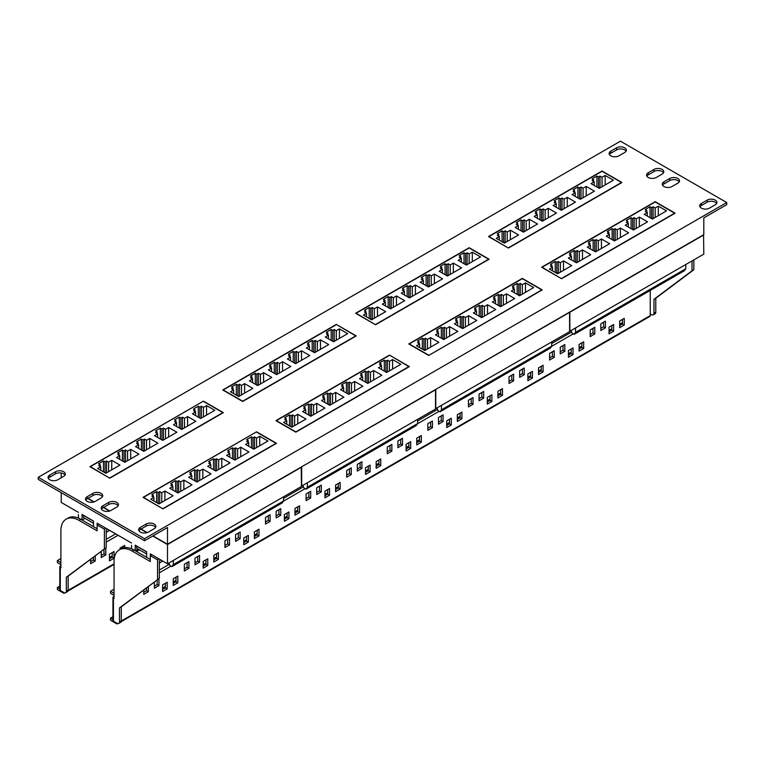 <?xml version="1.0" encoding="UTF-8"?>
<svg xmlns="http://www.w3.org/2000/svg" width="765" height="765" viewBox="0 0 765 765"><rect width="100%" height="100%" fill="white"/><g stroke="black" fill="none" stroke-linecap="round" stroke-linejoin="round"><path stroke-width="1.15" d="M90.614 561.596L93.387 559.99L93.387 557.245M101.238 555.457L104.021 553.85L104.021 549.28M109.452 558.804L112.235 557.207L112.235 552.598M122.859 547.998L122.859 546.459M60.894 562.571L57.394 560.554L57.394 562.638L60.894 564.666M57.394 560.554L60.894 558.527M106.192 532.373L109.634 530.384M59.794 588.849L57.394 587.472L59.794 586.086M109.452 557.408L112.235 555.811M57.394 587.472L57.394 589.557L63.438 593.047A1.712 0.985 -120 0 0 64.289 593.133A1.712 0.985 -120 0 0 64.556 592.827M90.614 559.33L90.614 563.69L95.204 561.041L95.204 555.887M101.238 551.364L101.238 557.551L105.828 554.902L105.828 548.209L104.164 549.165M114.042 558.249L114.042 551.555L109.452 554.204L109.452 560.898L114.042 558.249L112.235 557.207M124.676 547.616L124.676 545.416L120.086 548.065L120.086 549.375M60.894 565.708L60.292 566.062A1.712 0.985 0 0 0 59.794 566.76A1.712 0.985 0 0 0 60.292 567.458L60.894 567.802L60.894 530.843A25.628 14.793 60 0 1 66.201 519.11A25.628 14.793 60 0 1 79.015 520.382L97.136 530.843L97.136 524.981L98.58 524.006M84.934 518.354L82.037 520.028L78.413 517.943L78.413 514.596M83.49 515.285L83.49 517.523L93.512 523.308M107.76 529.303L106.192 530.212L106.192 547.644L66.335 577.221L66.335 591.163A3.414 1.97 60 0 1 65.627 592.732A3.414 1.97 60 0 1 63.916 592.559L60.292 590.465A1.712 0.985 180 0 1 59.794 589.767L59.794 566.76M83.49 515.428L93.512 521.214M105.953 528.261L104.384 529.17L97.136 524.981M104.384 529.17L104.384 548.696M106.192 547.644L68.142 576.169L68.142 590.121A3.414 1.97 60 0 1 67.435 591.68L65.627 592.732M66.201 519.11L68.018 518.068A25.628 14.793 60 0 1 80.832 519.33L97.136 528.749L93.512 526.655L93.512 521.08L82.037 514.453L82.037 520.028M68.142 576.169L66.335 577.221M104.021 553.85L105.828 554.902M93.387 559.99L95.204 561.041M143.763 592.282L146.536 590.676L146.536 587.931M154.387 586.143L157.169 584.537L157.169 579.966M162.601 589.49L165.383 587.883L165.383 583.284M173.234 583.351L176.007 581.754L176.007 577.145M184.346 568.844L187.119 567.248L187.119 562.638M194.97 562.715L197.753 561.108L197.753 556.509M203.184 566.062L205.967 564.455L205.967 559.856M213.817 559.923L216.6 558.316L216.6 553.717M224.929 545.416L227.712 543.81L227.712 539.21M235.563 539.277L238.336 537.68L238.336 533.071M243.777 542.624L246.55 541.027L246.55 536.418M254.401 536.495L257.183 534.888L257.183 530.288M265.512 521.988L268.295 520.382L268.295 515.782M276.146 515.849L278.919 514.243L278.919 509.643M284.36 519.196L287.133 517.589L287.133 512.99M294.984 513.057L297.767 511.45L297.767 506.851M306.105 498.551L308.878 496.954L308.878 492.344M316.729 492.421L319.512 490.814L319.512 486.205M324.943 495.768L327.726 494.161L327.726 489.562M335.577 489.629L338.35 488.022L338.35 483.423M346.688 475.122L349.462 473.516L349.462 468.916M357.312 468.983L360.095 467.377L360.095 462.777M365.527 472.33L368.309 470.724L368.309 466.124M376.16 466.191L378.933 464.594L378.933 459.985M387.272 451.694L390.045 450.088L390.045 445.479M397.905 445.555L400.678 443.949L400.678 439.349M406.11 448.902L408.893 447.296L408.893 442.696M416.743 442.763L419.526 441.156L419.526 436.557M427.855 428.257L430.638 426.65L430.638 422.051M438.488 422.117L441.262 420.521L441.262 415.911M446.703 425.464L449.476 423.867L449.476 419.258M457.327 419.335L460.109 417.728L460.109 413.129M468.438 404.828L471.221 403.222L471.221 398.622M479.072 398.689L481.845 397.083L481.845 392.483M487.286 402.036L490.059 400.43L490.059 395.83M497.91 395.897L500.693 394.3L500.693 389.691M509.031 381.391L511.804 379.794L511.804 375.185M519.655 375.261L522.438 373.655L522.438 369.055M527.869 378.608L530.652 377.002L530.652 372.402M538.503 372.469L541.276 370.862L541.276 366.263M549.614 357.963L552.387 356.356L552.387 351.757M560.238 351.824L563.021 350.227L563.021 345.617M568.452 355.17L571.235 353.573L571.235 348.964M579.086 349.041L581.859 347.434L581.859 342.835M590.198 334.534L592.98 332.928L592.98 328.328M600.831 328.395L603.604 326.789L603.604 322.189M609.045 331.742L611.818 330.136L611.818 325.536M619.669 325.603L622.452 323.997L622.452 319.397M693.836 259.909L693.836 269.749L655.787 298.264L655.787 312.216A3.414 1.97 60 0 1 655.079 313.784L653.262 314.826A3.414 1.97 60 0 1 651.56 314.654L650.231 313.889M692.019 260.961L692.019 270.791L693.836 269.749M692.019 270.791L653.97 299.316L653.97 313.258A3.414 1.97 60 0 1 653.262 314.826M653.97 299.316L655.787 298.264M114.042 593.258L110.543 591.23L110.543 593.324L114.042 595.352M110.543 591.23L114.042 589.213M159.34 563.059L162.782 561.07M112.943 619.535L110.543 618.149L112.943 616.772M162.601 588.094L165.383 586.497M173.234 581.955L176.007 580.358M203.184 564.666L205.967 563.059M213.817 558.527L216.6 556.92M243.777 541.228L246.55 539.631M254.401 535.098L257.183 533.492M284.36 517.8L287.133 516.193M294.984 511.661L297.767 510.064M324.943 494.372L327.726 492.765M335.577 488.233L338.35 486.626M365.527 470.934L368.309 469.337M376.16 464.804L378.933 463.198M406.11 447.506L408.893 445.899M416.743 441.367L419.526 439.77M446.703 424.078L449.476 422.471M457.327 417.939L460.109 416.332M487.286 400.64L490.059 399.043M497.91 394.501L500.693 392.904M527.869 377.212L530.652 375.605M538.503 371.073L541.276 369.466M568.452 353.784L571.235 352.177M579.086 347.645L581.859 346.038M609.045 330.346L611.818 328.74M619.669 324.207L622.452 322.61M110.543 618.149L110.543 620.243L116.586 623.733A1.712 0.985 -120 0 0 117.437 623.819A1.712 0.985 -120 0 0 117.695 623.513M143.763 590.016L143.763 594.376L148.353 591.718L148.353 586.573M154.387 582.041L154.387 588.237L158.977 585.588L158.977 578.895L157.313 579.851M167.191 588.935L167.191 582.241L162.601 584.89L162.601 591.584L167.191 588.935L165.383 587.883M177.824 576.102L173.234 578.751L173.234 585.445L177.824 582.796L177.824 576.102M188.936 568.29L188.936 561.596L184.346 564.245L184.346 570.939L188.936 568.29L187.119 567.248M199.56 562.151L199.56 555.457L194.97 558.106L194.97 564.799L199.56 562.151L197.753 561.108M207.774 565.498L207.774 558.804L203.184 561.453L203.184 568.156L207.774 565.498L205.967 564.455M218.408 552.665L213.817 555.323L213.817 562.017L218.408 559.368L218.408 552.665M229.519 544.862L229.519 538.168L224.929 540.817L224.929 547.51L229.519 544.862L227.712 543.81M240.153 538.723L240.153 532.029L235.563 534.678L235.563 541.371L240.153 538.723L238.336 537.68M248.367 542.069L248.367 535.376L243.777 538.024L243.777 544.718L248.367 542.069L246.55 541.027M258.991 529.237L254.401 531.885L254.401 538.579L258.991 535.93L258.991 529.237M270.102 521.424L270.102 514.73L265.512 517.379L265.512 524.073L270.102 521.424L268.295 520.382M280.736 515.294L280.736 508.591L276.146 511.25L276.146 517.943L280.736 515.294L278.919 514.243M288.95 518.641L288.95 511.948L284.36 514.596L284.36 521.29L288.95 518.641L287.133 517.589M299.574 505.808L294.984 508.457L294.984 515.151L299.574 512.502L299.574 505.808M310.695 497.996L310.695 491.302L306.105 493.951L306.105 500.645L310.695 497.996L308.878 496.954M321.319 491.857L321.319 485.163L316.729 487.812L316.729 494.506L321.319 491.857L319.512 490.814M329.533 495.204L329.533 488.51L324.943 491.159L324.943 497.852L329.533 495.204L327.726 494.161M340.167 482.371L335.577 485.029L335.577 491.723L340.167 489.065L340.167 482.371M351.278 474.568L351.278 467.864L346.688 470.523L346.688 477.217L351.278 474.568L349.462 473.516M361.902 468.429L361.902 461.735L357.312 464.384L357.312 471.077L361.902 468.429L360.095 467.377M370.117 471.776L370.117 465.082L365.527 467.731L365.527 474.424L370.117 471.776L368.309 470.724M380.75 458.943L376.16 461.591L376.16 468.285L380.75 465.636L380.75 458.943M391.862 451.13L391.862 444.436L387.272 447.085L387.272 453.779L391.862 451.13L390.045 450.088M402.495 444.991L402.495 438.297L397.905 440.946L397.905 447.649L402.495 444.991L400.678 443.949M410.7 448.347L410.7 441.644L406.11 444.302L406.11 450.996L410.7 448.347L408.893 447.296M421.333 435.514L416.743 438.163L416.743 444.857L421.333 442.208L421.333 435.514M432.445 427.702L432.445 421.008L427.855 423.657L427.855 430.351L432.445 427.702L430.638 426.65M443.078 421.563L443.078 414.869L438.488 417.518L438.488 424.212L443.078 421.563L441.262 420.521M451.293 424.91L451.293 418.216L446.703 420.865L446.703 427.559L451.293 424.91L449.476 423.867M461.917 412.077L457.327 414.726L457.327 421.429L461.917 418.771L461.917 412.077M473.028 404.264L473.028 397.57L468.438 400.219L468.438 406.923L473.028 404.264L471.221 403.222M483.662 398.135L483.662 391.441L479.072 394.09L479.072 400.784L483.662 398.135L481.845 397.083M491.876 401.482L491.876 394.788L487.286 397.437L487.286 404.13L491.876 401.482L490.059 400.43M502.5 388.649L497.91 391.298L497.91 397.991L502.5 395.342L502.5 388.649M513.621 380.836L513.621 374.142L509.031 376.791L509.031 383.485L513.621 380.836L511.804 379.794M524.245 374.697L524.245 368.003L519.655 370.652L519.655 377.346L524.245 374.697L522.438 373.655M532.459 378.044L532.459 371.35L527.869 373.999L527.869 380.702L532.459 378.044L530.652 377.002M543.093 365.221L538.503 367.869L538.503 374.563L543.093 371.914L543.093 365.221M554.204 357.408L554.204 350.714L549.614 353.363L549.614 360.057L554.204 357.408L552.387 356.356M564.828 351.269L564.828 344.575L560.238 347.224L560.238 353.918L564.828 351.269L563.021 350.227M573.042 354.616L573.042 347.922L568.452 350.571L568.452 357.265L573.042 354.616L571.235 353.573M583.676 341.783L579.086 344.432L579.086 351.125L583.676 348.477L583.676 341.783M594.788 327.277L590.198 329.925L590.198 336.619L594.788 333.97L594.788 327.277M605.421 321.137L600.831 323.796L600.831 330.49L605.421 327.841L605.421 321.137M613.635 324.494L609.045 327.143L609.045 333.836L613.635 331.188L613.635 324.494M624.259 318.355L619.669 321.004L619.669 327.697L624.259 325.049L624.259 318.355M121.281 621.017L650.231 315.629L650.231 290.451M650.231 315.629A1.712 0.985 60 0 1 649.877 316.414L121.147 621.677M114.042 596.394L113.44 596.748A1.712 0.985 0 0 0 112.943 597.436A1.712 0.985 0 0 0 113.44 598.134L114.042 598.488L114.042 561.529A25.628 14.793 60 0 1 119.35 549.796A25.628 14.793 60 0 1 132.163 551.068L150.284 561.529L150.284 555.667L151.728 554.692M138.083 549.04L135.185 550.714L131.561 548.62L131.561 545.273M136.629 545.971L136.629 548.209L146.66 553.994M160.908 559.99L159.34 560.898L159.34 578.33L119.483 607.898L119.483 621.849A3.414 1.97 60 0 1 118.776 623.408A3.414 1.97 60 0 1 117.064 623.245L113.44 621.151A1.712 0.985 180 0 1 112.943 620.453L112.943 597.436M136.629 546.114L146.66 551.9M159.101 558.947L157.533 559.856L150.284 555.667M157.533 559.856L157.533 579.382M159.34 578.33L121.291 606.855L121.291 620.807A3.414 1.97 60 0 1 120.583 622.366L118.776 623.408M119.35 549.796L121.166 548.754A25.628 14.793 60 0 1 133.98 550.016L150.284 559.435L146.66 557.341L146.66 551.766L135.185 545.139L135.185 550.714M121.291 606.855L119.483 607.898M622.452 323.997L624.259 325.049M611.818 330.136L613.635 331.188M603.604 326.789L605.421 327.841M592.98 332.928L594.788 333.97M581.859 347.434L583.676 348.477M541.276 370.862L543.093 371.914M500.693 394.3L502.5 395.342M460.109 417.728L461.917 418.771M419.526 441.156L421.333 442.208M378.933 464.594L380.75 465.636M338.35 488.022L340.167 489.065M297.767 511.45L299.574 512.502M257.183 534.888L258.991 535.93M216.6 558.316L218.408 559.368M176.007 581.754L177.824 582.796M157.169 584.537L158.977 585.588M146.536 590.676L148.353 591.718M140.32 532.058A5.718 3.309 0 0 0 148.41 532.058L154.205 528.711A5.718 3.309 0 0 0 155.888 526.377A5.718 3.309 0 0 0 152.35 523.327A5.718 3.309 0 0 0 146.115 524.044L140.32 527.391A5.718 3.309 0 0 0 138.637 529.724A5.718 3.309 0 0 0 140.32 532.058M102.873 510.446A5.718 3.309 0 0 0 110.963 510.446L116.768 507.09A5.718 3.309 0 0 0 118.441 504.757A5.718 3.309 0 0 0 114.903 501.706A5.718 3.309 0 0 0 108.668 502.423L102.873 505.77A5.718 3.309 0 0 0 101.2 508.103A5.718 3.309 0 0 0 102.873 510.446M663.944 186.517A5.718 3.309 0 0 0 672.033 186.517L677.828 183.17A5.718 3.309 0 0 0 679.502 180.827A5.718 3.309 0 0 0 675.973 177.776A5.718 3.309 0 0 0 669.738 178.494L663.944 181.84A5.718 3.309 0 0 0 662.26 184.174A5.718 3.309 0 0 0 663.944 186.517M701.381 208.128A5.718 3.309 0 0 0 709.48 208.128L715.275 204.781A5.718 3.309 0 0 0 716.948 202.448A5.718 3.309 0 0 0 713.42 199.397A5.718 3.309 0 0 0 707.185 200.114L701.381 203.461A5.718 3.309 0 0 0 699.707 205.795A5.718 3.309 0 0 0 701.381 208.128M87.172 501.371A5.718 3.309 0 0 0 95.262 501.371L101.057 498.025A5.718 3.309 0 0 0 102.74 495.691A5.718 3.309 0 0 0 99.201 492.641A5.718 3.309 0 0 0 92.967 493.358L87.172 496.705A5.718 3.309 0 0 0 85.498 499.038A5.718 3.309 0 0 0 87.172 501.371M49.725 479.76A5.718 3.309 0 0 0 57.815 479.76L63.619 476.413A5.718 3.309 0 0 0 65.293 474.071A5.718 3.309 0 0 0 61.755 471.02A5.718 3.309 0 0 0 55.52 471.737L49.725 475.084A5.718 3.309 0 0 0 48.052 477.417A5.718 3.309 0 0 0 49.725 479.76M610.795 155.831A5.718 3.309 0 0 0 618.885 155.831L624.68 152.484A5.718 3.309 0 0 0 626.363 150.141A5.718 3.309 0 0 0 622.825 147.09A5.718 3.309 0 0 0 616.59 147.808L610.795 151.154A5.718 3.309 0 0 0 609.112 153.488A5.718 3.309 0 0 0 610.795 155.831M648.232 177.451A5.718 3.309 0 0 0 656.332 177.451L662.127 174.095A5.718 3.309 0 0 0 663.8 171.762A5.718 3.309 0 0 0 660.272 168.711A5.718 3.309 0 0 0 654.037 169.428L648.232 172.775A5.718 3.309 0 0 0 646.559 175.109A5.718 3.309 0 0 0 648.232 177.451M703.561 234.769L703.8 254.162L569.6 331.36M569.6 312.388L435.524 389.519L569.6 312.388L569.6 331.637L435.524 408.768M435.524 389.796L301.448 466.927L435.524 389.796L435.524 409.046L301.448 486.177M726.75 202.553L620.453 141.181L38.25 477.312L144.547 538.684L726.75 202.553L726.75 204.647L703.8 217.891L703.8 234.635L167.497 544.269L301.209 467.061L301.448 486.454L167.497 563.795L150.284 553.85L150.284 559.435M131.561 543.045L97.136 523.174L97.136 528.749M78.413 512.359L61.2 502.423L61.2 492.66M61.2 477.809L61.2 473M167.497 544.269L153 535.892L167.497 544.269L167.497 527.525L144.547 540.779L38.25 479.406L38.25 477.312M147.253 532.574L141.104 529.026L147.253 532.574M109.806 510.963L103.658 507.405L109.806 510.963M94.105 501.888L87.956 498.34L94.105 501.888M586.21 186.411L594.424 191.154L580.291 199.311L572.077 194.568L575.223 192.751L573.167 191.566L574.678 190.695L573.109 189.787L577.938 187.004L579.507 187.903L581.018 187.033L583.073 188.219L586.21 186.411L586.21 195.888M548.285 208.31L556.499 213.053L542.366 221.209L534.152 216.466L537.288 214.649L535.242 213.464L536.753 212.594L535.175 211.685L540.014 208.902L541.582 209.801L543.093 208.931L545.139 210.117L548.285 208.31L548.285 217.786M510.36 230.208L518.565 234.941L504.441 243.107L496.227 238.364L499.363 236.548L497.307 235.362L498.818 234.492L497.25 233.583L502.079 230.801L503.647 231.699L505.158 230.829L507.214 232.015L510.36 230.208L510.36 239.684M508.419 247.774L621.486 182.5L602.036 171.274L488.978 236.548L508.419 248.051L621.964 182.5L602.036 170.997L488.491 236.548L508.419 248.051M529.323 219.259L537.537 223.992L523.403 232.158L515.189 227.415L518.326 225.599L516.27 224.413L517.781 223.543L516.212 222.634L521.042 219.851L522.619 220.75L524.13 219.88L526.177 221.066L529.323 219.259L529.323 228.735M567.248 197.36L575.462 202.103L561.328 210.26L553.114 205.517L556.26 203.7L554.204 202.515L555.715 201.644L554.137 200.736L558.976 197.953L560.544 198.852L562.055 197.982L564.111 199.168L567.248 197.36L567.248 206.837M605.172 175.462L613.387 180.205L599.253 188.362L591.039 183.619L594.185 181.802L592.129 180.617L593.64 179.746L592.072 178.838L596.901 176.055L598.469 176.954L599.98 176.084L602.036 177.27L605.172 175.462L605.172 184.948M447.42 276.022L439.215 271.279L442.352 269.462L440.296 268.276L441.807 267.406L440.238 266.497L445.067 263.715L446.636 264.623L448.147 263.743L450.203 264.929L453.339 263.122L461.553 267.865L447.42 276.022M409.495 297.92L401.281 293.177L404.427 291.36L402.371 290.174L403.882 289.304L402.314 288.395L407.143 285.613L408.711 286.512L410.222 285.641L412.278 286.827L415.414 285.02L423.628 289.763L409.495 297.92M371.57 319.818L363.356 315.075L366.492 313.258L364.446 312.072L365.947 311.202L364.379 310.294L369.218 307.511L370.786 308.41L372.297 307.54L374.343 308.725L377.489 306.918L385.703 311.651L371.57 319.818M375.558 324.484L488.615 259.211L469.165 247.984L356.108 313.258L375.558 324.771L489.093 259.211L469.165 247.707L355.62 313.258L375.558 324.771M390.532 308.869L382.318 304.126L385.455 302.309L383.408 301.123L384.919 300.253L383.341 299.345L388.18 296.562L389.748 297.461L391.259 296.591L393.315 297.776L396.452 295.969L404.666 300.712L390.532 308.869M428.457 286.971L420.243 282.228L423.389 280.411L421.333 279.225L422.844 278.355L421.276 277.446L426.105 274.664L427.673 275.563L429.184 274.692L431.24 275.878L434.377 274.071L442.591 278.814L428.457 286.971M466.392 265.072L458.178 260.329L461.314 258.513L459.258 257.327L460.769 256.457L459.201 255.548L464.03 252.766L465.608 253.674L467.109 252.794L469.165 253.98L472.311 252.173L480.525 256.916L466.392 265.072M223.361 412.631L109.816 478.192L89.888 466.679L203.433 401.128L223.361 412.631M336.294 324.417L356.232 335.921L242.687 401.482L222.758 389.968L336.294 324.417L355.744 335.921L242.687 401.195L223.237 389.968L336.294 324.695M428.706 355.448L542.242 289.897L522.313 278.393L408.768 343.944L428.706 355.448L541.763 289.897L522.313 278.67L409.256 343.944L428.706 355.17M675.113 213.186L655.184 201.683L541.639 267.234L561.567 278.737L675.113 213.186M276.509 443.318L162.964 508.868L143.036 497.365L256.581 431.814L276.509 443.318M389.442 355.103L409.38 366.607L295.835 432.158L275.907 420.654L389.442 355.103L408.893 366.607L295.835 431.881L276.385 420.654L389.442 355.381M102.443 496.743A5.718 3.309 0 0 0 92.967 495.452L87.172 498.799A5.718 3.309 0 0 0 85.785 500.09M64.996 475.122A5.718 3.309 0 0 0 55.52 473.831L49.725 477.178A5.718 3.309 0 0 0 48.348 478.469M155.591 527.42A5.718 3.309 0 0 0 146.115 526.129L140.32 529.476A5.718 3.309 0 0 0 138.934 530.767M118.145 505.808A5.718 3.309 0 0 0 108.668 504.518L102.873 507.864A5.718 3.309 0 0 0 101.487 509.155M626.066 151.193A5.718 3.309 0 0 0 616.59 149.902L610.795 153.249A5.718 3.309 0 0 0 609.409 154.54M663.513 172.814A5.718 3.309 0 0 0 654.037 171.523L648.232 174.869A5.718 3.309 0 0 0 646.855 176.16M679.215 181.879A5.718 3.309 0 0 0 669.738 180.588L663.944 183.935A5.718 3.309 0 0 0 662.557 185.226M716.652 203.49A5.718 3.309 0 0 0 707.185 202.199L701.381 205.556A5.718 3.309 0 0 0 700.004 206.837M144.547 538.684L144.547 540.779M87.717 498.484L93.789 501.993M103.418 507.549L109.491 511.058M140.865 529.17L146.937 532.679M152.761 536.035L167.497 544.546L167.497 563.795M109.816 478.192L90.375 466.679L203.433 401.128M203.433 401.405L222.873 412.631L109.816 477.905M105.828 473.239L119.962 465.082L111.747 460.339L108.611 462.146L106.555 460.96L105.044 461.831L103.476 460.932L98.647 463.714L100.215 464.623L98.704 465.493L100.76 466.679L97.614 468.496L105.828 473.239M124.8 462.29L138.924 454.133L130.71 449.39L127.573 451.197L125.517 450.011L124.007 450.891L122.438 449.983L117.609 452.765L119.177 453.674L117.667 454.544L119.723 455.73L116.586 457.547L124.8 462.29M143.763 451.34L157.896 443.184L149.682 438.441L146.536 440.248L144.48 439.062L142.979 439.942L141.401 439.034L136.572 441.816L138.14 442.725L136.629 443.595L138.685 444.781L135.548 446.597L143.763 451.34M162.725 440.391L176.858 432.235L168.644 427.492L165.498 429.299L163.452 428.113L161.941 428.993L160.373 428.084L155.534 430.867L157.102 431.776L155.601 432.646L157.647 433.832L154.511 435.648L162.725 440.391M181.688 429.442L195.821 421.286L187.607 416.543L184.47 418.35L182.414 417.164L180.903 418.044L179.335 417.135L174.496 419.928L176.074 420.827L174.563 421.697L176.61 422.882L173.473 424.699L181.688 429.442M200.65 418.493L214.783 410.336L206.569 405.593L203.433 407.401L201.377 406.215L199.866 407.095L198.298 406.186L193.469 408.979L195.037 409.877L193.526 410.757L195.582 411.933L192.436 413.75L200.65 418.493M244.618 383.628L241.482 385.436L239.426 384.25L237.915 385.12L236.347 384.221L231.518 387.004L233.086 387.912L231.575 388.783L233.631 389.968L230.485 391.785L238.699 396.528L252.832 388.371L244.618 383.628L244.618 393.105M263.581 372.679L260.444 374.487L258.388 373.301L256.877 374.171L255.309 373.272L250.48 376.055L252.048 376.963L250.538 377.834L252.593 379.019L249.447 380.836L257.662 385.579L271.795 377.422L263.581 372.679L263.581 382.156M282.543 361.73L279.407 363.538L277.351 362.352L275.84 363.222L274.272 362.323L269.443 365.106L271.011 366.014L269.5 366.884L271.556 368.07L268.41 369.887L276.624 374.63L290.757 366.473L282.543 361.73L282.543 371.216M301.515 350.781L298.369 352.589L296.313 351.403L294.802 352.282L293.234 351.374L288.405 354.157L289.973 355.065L288.462 355.935L290.518 357.121L287.382 358.938L295.596 363.681L309.72 355.524L301.515 350.781L301.515 360.267M320.478 339.832L317.332 341.639L315.285 340.454L313.774 341.333L312.197 340.425L307.367 343.208L308.936 344.116L307.425 344.986L309.481 346.172L306.344 347.989L314.558 352.732L328.692 344.575L320.478 339.832L320.478 349.318M339.44 328.883L336.294 330.69L334.248 329.505L332.737 330.384L331.168 329.476L326.33 332.268L327.908 333.167L326.397 334.037L328.443 335.223L325.307 337.04L333.521 341.783L347.654 333.626L339.44 328.883L339.44 338.369M336.294 340.176L336.294 330.69M328.443 338.857L328.443 335.223M327.908 334.917L327.908 333.167M331.168 340.425L331.168 329.476M332.737 341.333L332.737 330.384M334.85 341.018L332.918 341.439M334.248 340.664L334.248 329.505M317.332 351.125L317.332 341.639M309.481 349.806L309.481 346.172M308.936 345.866L308.936 344.116M312.197 351.374L312.197 340.425M313.774 352.282L313.774 341.333M315.888 351.967L313.956 352.378M315.285 351.613L315.285 340.454M298.369 362.075L298.369 352.589M290.518 360.755L290.518 357.121M289.973 356.815L289.973 355.065M293.234 362.323L293.234 351.374M294.802 363.222L294.802 352.282M296.925 362.916L294.984 363.327M296.313 362.562L296.313 351.403M279.407 373.024L279.407 363.538M271.556 371.704L271.556 368.07M271.011 367.764L271.011 366.014M274.272 373.272L274.272 362.323M275.84 374.171L275.84 363.222M277.953 373.865L276.022 374.276M277.351 373.511L277.351 362.352M260.444 383.973L260.444 374.487M252.593 382.653L252.593 379.019M252.048 378.704L252.048 376.963M255.309 384.221L255.309 373.272M256.877 385.12L256.877 374.171M258.991 384.814L257.059 385.225M258.388 384.46L258.388 373.301M241.482 394.922L241.482 385.436M233.631 393.593L233.631 389.968M233.086 389.653L233.086 387.912M236.347 395.17L236.347 384.221M237.915 396.069L237.915 385.12M240.028 395.763L238.097 396.174M239.426 395.409L239.426 384.25M195.582 415.567L195.582 411.933M195.037 411.627L195.037 409.877M198.298 417.135L198.298 406.186M199.866 418.044L199.866 407.095M201.979 417.728L200.047 418.149M201.377 417.374L201.377 406.215M203.433 416.887L203.433 407.401M206.569 415.079L206.569 405.593M176.61 426.516L176.61 422.882M176.074 422.576L176.074 420.827M179.335 428.084L179.335 417.135M180.903 428.993L180.903 418.044M183.017 428.677L181.085 429.098M182.414 428.324L182.414 417.164M184.47 427.836L184.47 418.35M187.607 426.029L187.607 416.543M157.647 437.465L157.647 433.832M157.102 433.526L157.102 431.776M160.373 439.034L160.373 428.084M161.941 439.942L161.941 428.993M164.054 439.626L162.123 440.038M163.452 439.273L163.452 428.113M165.498 438.785L165.498 429.299M168.644 436.978L168.644 427.492M138.685 448.414L138.685 444.781M138.14 444.475L138.14 442.725M141.401 449.983L141.401 439.034M142.979 450.891L142.979 439.942M145.092 450.575L143.16 450.987M144.48 450.222L144.48 439.062M146.536 449.734L146.536 440.248M149.682 447.927L149.682 438.441M119.723 459.363L119.723 455.73M119.177 455.424L119.177 453.674M122.438 460.932L122.438 449.983M124.007 461.831L124.007 450.891M126.12 461.524L124.188 461.936M125.517 461.171L125.517 450.011M127.573 460.683L127.573 451.197M130.71 458.876L130.71 449.39M100.76 470.312L100.76 466.679M100.215 466.373L100.215 464.623M103.476 471.881L103.476 460.932M105.044 472.78L105.044 461.831M107.157 472.474L105.226 472.885M106.555 472.12L106.555 460.96M108.611 471.632L108.611 462.146M111.747 469.825L111.747 460.339M366.492 316.882L366.492 313.258M365.947 312.942L365.947 311.202M369.218 318.46L369.218 307.511M370.786 319.359L370.786 308.41M370.968 319.464L372.297 318.699L372.297 307.54M372.297 318.699L372.899 319.053M374.343 318.211L374.343 308.725M377.489 316.394L377.489 306.918M385.455 305.933L385.455 302.309M384.919 301.993L384.919 300.253M388.18 307.511L388.18 296.562M389.748 308.41L389.748 297.461M389.93 308.515L391.259 307.75L391.259 296.591M391.259 307.75L391.862 308.104M393.315 307.262L393.315 297.776M396.452 305.445L396.452 295.969M404.427 294.994L404.427 291.36M403.882 291.044L403.882 289.304M407.143 296.562L407.143 285.613M408.711 297.461L408.711 286.512M408.893 297.566L410.222 296.801L410.222 285.641M410.222 296.801L410.824 297.155M412.278 296.313L412.278 286.827M415.414 294.496L415.414 285.02M423.389 284.045L423.389 280.411M422.844 280.105L422.844 278.355M426.105 285.613L426.105 274.664M427.673 286.512L427.673 275.563M427.855 286.617L429.184 285.852L429.184 274.692M429.184 285.852L429.787 286.206M431.24 285.364L431.24 275.878M434.377 283.547L434.377 274.071M442.352 273.095L442.352 269.462M441.807 269.156L441.807 267.406M445.067 274.664L445.067 263.715M446.636 275.563L446.636 264.623M446.817 275.668L448.147 274.903L448.147 263.743M448.147 274.903L448.749 275.257M450.203 274.415L450.203 264.929M453.339 272.608L453.339 263.122M461.314 262.146L461.314 258.513M460.769 258.207L460.769 256.457M464.03 263.715L464.03 252.766M465.608 264.623L465.608 253.674M465.78 264.719L467.109 263.954L467.109 252.794M467.109 263.954L467.721 264.308M469.165 263.466L469.165 253.98M472.311 261.659L472.311 252.173M499.363 240.172L499.363 236.548M498.818 236.232L498.818 234.492M502.079 241.74L502.079 230.801M503.647 242.648L503.647 231.699M503.829 242.754L505.158 241.989L505.158 230.829M505.158 241.989L505.77 242.333M507.214 241.501L507.214 232.015M518.326 229.223L518.326 225.599M517.781 225.283L517.781 223.543M521.042 230.801L521.042 219.851M522.619 231.699L522.619 220.75M522.801 231.805L524.13 231.04L524.13 219.88M524.13 231.04L524.733 231.393M526.177 230.552L526.177 221.066M537.288 218.274L537.288 214.649M536.753 214.334L536.753 212.594M540.014 219.851L540.014 208.902M541.582 220.75L541.582 209.801M541.763 220.856L543.093 220.091L543.093 208.931M543.093 220.091L543.695 220.444M545.139 219.603L545.139 210.117M556.26 207.325L556.26 203.7M555.715 203.385L555.715 201.644M558.976 208.902L558.976 197.953M560.544 209.801L560.544 198.852M560.726 209.906L562.055 209.141L562.055 197.982M562.055 209.141L562.658 209.495M564.111 208.654L564.111 199.168M575.223 196.385L575.223 192.751M574.678 192.436L574.678 190.695M577.938 197.953L577.938 187.004M579.507 198.852L579.507 187.903M579.688 198.957L581.018 198.192L581.018 187.033M581.018 198.192L581.62 198.546M583.073 197.705L583.073 188.219M594.185 185.436L594.185 181.802M593.64 181.496L593.64 179.746M596.901 187.004L596.901 176.055M598.469 187.903L598.469 176.954M598.651 188.008L599.98 187.243L599.98 176.084M599.98 187.243L600.582 187.597M602.036 186.756L602.036 177.27M703.8 234.912L569.848 312.254L569.848 331.494M569.848 312.254L703.312 234.912M301.687 467.061L301.687 486.311M435.773 389.653L435.773 408.902M301.448 467.205L167.497 544.546M116.567 534.391L118.891 535.73M639.358 217.088L647.573 221.831L633.439 229.997L625.225 225.254L628.371 223.437L626.315 222.252L627.826 221.381L626.258 220.473L631.087 217.681L632.655 218.589L634.166 217.719L636.222 218.905L639.358 217.088L639.358 226.574M601.433 238.986L609.648 243.729L595.514 251.895L587.3 247.152L590.437 245.336L588.39 244.15L589.892 243.28L588.323 242.371L593.152 239.579L594.73 240.487L596.241 239.617L598.287 240.803L601.433 238.986L601.433 248.472M563.499 260.884L571.713 265.627L557.58 273.793L549.375 269.05L552.512 267.234L550.456 266.048L551.967 265.178L550.398 264.269L555.227 261.477L556.796 262.385L558.307 261.515L560.363 262.701L563.499 260.884L563.499 270.37M561.567 278.46L674.625 213.186L655.184 201.96L542.127 267.234L561.567 278.737M582.471 249.935L590.685 254.678L576.552 262.844L568.338 258.101L571.474 256.285L569.418 255.099L570.929 254.229L569.361 253.32L574.19 250.528L575.768 251.436L577.269 250.566L579.325 251.752L582.471 249.935L582.471 259.421M620.396 228.037L628.61 232.78L614.477 240.946L606.263 236.203L609.399 234.386L607.353 233.201L608.864 232.331L607.286 231.422L612.124 228.63L613.693 229.538L615.203 228.668L617.25 229.854L620.396 228.037L620.396 237.523M658.321 206.148L666.535 210.882L652.402 219.048L644.187 214.305L647.333 212.488L645.278 211.303L646.788 210.432L645.22 209.524L650.049 206.741L651.617 207.64L653.128 206.77L655.184 207.956L658.321 206.148L658.321 215.625M500.568 306.708L492.354 301.965L495.5 300.148L493.444 298.962L494.955 298.092L493.387 297.183L498.216 294.401L499.784 295.3L501.295 294.429L503.351 295.615L506.487 293.808L514.702 298.541L500.568 306.708M462.643 328.606L454.429 323.863L457.575 322.046L455.519 320.86L457.03 319.99L455.452 319.082L460.291 316.289L461.859 317.198L463.37 316.328L465.426 317.513L468.562 315.696L476.777 320.439L462.643 328.606M424.718 350.504L416.504 345.761L419.641 343.944L417.585 342.758L419.096 341.888L417.527 340.98L422.357 338.187L423.934 339.096L425.445 338.226L427.492 339.411L430.638 337.595L438.852 342.338L424.718 350.504M443.681 339.555L435.467 334.812L438.603 332.995L436.557 331.809L438.068 330.939L436.49 330.031L441.329 327.238L442.897 328.147L444.408 327.277L446.454 328.462L449.6 326.645L457.814 331.388L443.681 339.555M481.606 317.657L473.392 312.914L476.538 311.097L474.482 309.911L475.993 309.041L474.424 308.132L479.253 305.34L480.822 306.249L482.332 305.378L484.388 306.564L487.525 304.757L495.739 309.49L481.606 317.657M519.54 295.759L511.326 291.016L514.462 289.199L512.407 288.013L513.917 287.143L512.349 286.234L517.178 283.452L518.747 284.351L520.257 283.48L522.313 284.666L525.45 282.859L533.664 287.592L519.54 295.759M162.964 508.868L143.514 497.365L256.581 431.814M256.581 432.091L276.022 443.318L162.964 508.591M158.977 503.925L173.11 495.758L164.896 491.025L161.759 492.832L159.703 491.646L158.192 492.517L156.624 491.608L151.795 494.4L153.363 495.309L151.853 496.179L153.908 497.365L150.762 499.182L158.977 503.925M177.939 492.976L192.072 484.809L183.858 480.076L180.722 481.883L178.666 480.697L177.155 481.568L175.587 480.669L170.758 483.451L172.326 484.36L170.815 485.23L172.871 486.416L169.725 488.233L177.939 492.976M196.911 482.026L211.035 473.86L202.83 469.127L199.684 470.934L197.628 469.748L196.117 470.618L194.549 469.72L189.72 472.502L191.288 473.411L189.777 474.281L191.833 475.467L188.697 477.284L196.911 482.026M215.873 471.077L230.007 462.921L221.793 458.178L218.647 459.985L216.6 458.799L215.089 459.669L213.512 458.771L208.682 461.553L210.251 462.462L208.74 463.332L210.796 464.518L207.659 466.334L215.873 471.077M234.836 460.128L248.969 451.972L240.755 447.229L237.609 449.036L235.563 447.85L234.052 448.72L232.484 447.821L227.645 450.604L229.223 451.513L227.712 452.383L229.758 453.569L226.622 455.385L234.836 460.128M253.798 449.179L267.932 441.023L259.718 436.28L256.581 438.087L254.525 436.901L253.014 437.771L251.446 436.872L246.607 439.655L248.185 440.564L246.674 441.434L248.73 442.619L245.584 444.436L253.798 449.179M297.767 414.305L294.63 416.122L292.574 414.936L291.063 415.806L289.495 414.898L284.656 417.69L286.234 418.598L284.723 419.469L286.77 420.654L283.633 422.471L291.848 427.214L305.981 419.048L297.767 414.305L297.767 423.791M316.729 403.356L313.593 405.173L311.537 403.987L310.026 404.857L308.458 403.949L303.628 406.741L305.197 407.649L303.686 408.52L305.742 409.705L302.596 411.522L310.81 416.265L324.943 408.099L316.729 403.356L316.729 412.842M335.692 392.416L332.555 394.224L330.499 393.038L328.988 393.908L327.42 393.009L322.591 395.792L324.159 396.7L322.648 397.57L324.704 398.756L321.558 400.573L329.772 405.316L343.906 397.15L335.692 392.416L335.692 401.893M354.654 381.467L351.518 383.275L349.462 382.089L347.951 382.959L346.382 382.06L341.553 384.843L343.122 385.751L341.611 386.621L343.667 387.807L340.53 389.624L348.735 394.367L362.868 386.201L354.654 381.467L354.654 390.944M373.626 370.518L370.48 372.326L368.424 371.14L366.923 372.01L365.345 371.111L360.516 373.894L362.084 374.802L360.573 375.672L362.629 376.858L359.493 378.675L367.707 383.418L381.84 375.252L373.626 370.518L373.626 379.995M392.588 359.569L389.442 361.376L387.396 360.191L385.885 361.061L384.307 360.162L379.478 362.945L381.047 363.853L379.545 364.723L381.592 365.909L378.455 367.726L386.669 372.469L400.803 364.312L392.588 359.569L392.588 369.046M389.442 370.862L389.442 361.376M381.592 369.533L381.592 365.909M381.047 365.594L381.047 363.853M384.307 371.111L384.307 360.162M385.885 372.01L385.885 361.061M387.998 371.704L386.067 372.115M387.396 371.35L387.396 360.191M370.48 381.811L370.48 372.326M362.629 380.482L362.629 376.858M362.084 376.543L362.084 374.802M365.345 382.06L365.345 371.111M366.923 382.959L366.923 372.01M369.036 382.653L367.095 383.064M368.424 382.299L368.424 371.14M351.518 392.761L351.518 383.275M343.667 391.431L343.667 387.807M343.122 387.492L343.122 385.751M346.382 393.009L346.382 382.06M347.951 393.908L347.951 382.959M350.064 393.602L348.132 394.013M349.462 393.248L349.462 382.089M332.555 403.71L332.555 394.224M324.704 402.38L324.704 398.756M324.159 398.441L324.159 396.7M327.42 403.949L327.42 393.009M328.988 404.857L328.988 393.908M331.102 404.542L329.17 404.962M330.499 404.197L330.499 393.038M313.593 414.659L313.593 405.173M305.742 413.33L305.742 409.705M305.197 409.39L305.197 407.649M308.458 414.898L308.458 403.949M310.026 415.806L310.026 404.857M312.139 415.491L310.207 415.911M311.537 415.146L311.537 403.987M294.63 425.608L294.63 416.122M286.77 424.279L286.77 420.654M286.234 420.339L286.234 418.598M289.495 425.847L289.495 414.898M291.063 426.755L291.063 415.806M293.177 426.44L291.245 426.86M292.574 426.095L292.574 414.936M248.73 446.253L248.73 442.619M248.185 442.313L248.185 440.564M251.446 447.821L251.446 436.872M253.014 448.72L253.014 437.771M255.128 448.414L253.196 448.826M254.525 448.061L254.525 436.901M256.581 447.573L256.581 438.087M259.718 445.756L259.718 436.28M229.758 457.202L229.758 453.569M229.223 453.253L229.223 451.513M232.484 458.771L232.484 447.821M234.052 459.669L234.052 448.72M236.165 459.363L234.233 459.775M235.563 459.01L235.563 447.85M237.609 458.522L237.609 449.036M240.755 456.705L240.755 447.229M210.796 468.142L210.796 464.518M210.251 464.202L210.251 462.462M213.512 469.72L213.512 458.771M215.089 470.618L215.089 459.669M217.203 470.312L215.271 470.724M216.6 469.959L216.6 458.799M218.647 469.471L218.647 459.985M221.793 467.654L221.793 458.178M191.833 479.091L191.833 475.467M191.288 475.151L191.288 473.411M194.549 480.669L194.549 469.72M196.117 481.568L196.117 470.618M198.24 481.262L196.299 481.673M197.628 480.908L197.628 469.748M199.684 480.42L199.684 470.934M202.83 478.603L202.83 469.127M172.871 490.04L172.871 486.416M172.326 486.1L172.326 484.36M175.587 491.608L175.587 480.669M177.155 492.517L177.155 481.568M179.268 492.201L177.337 492.622M178.666 491.857L178.666 480.697M180.722 491.369L180.722 481.883M183.858 489.552L183.858 480.076M153.908 500.989L153.908 497.365M153.363 497.049L153.363 495.309M156.624 502.557L156.624 491.608M158.192 503.466L158.192 492.517M160.306 503.15L158.374 503.571M159.703 502.806L159.703 491.646M161.759 502.318L161.759 492.832M164.896 500.501L164.896 491.025M419.641 347.568L419.641 343.944M419.096 343.628L419.096 341.888M422.357 349.136L422.357 338.187M423.934 350.045L423.934 339.096M424.116 350.15L425.445 349.385L425.445 338.226M425.445 349.385L426.048 349.729M427.492 348.897L427.492 339.411M430.638 347.08L430.638 337.595M438.603 336.619L438.603 332.995M438.068 332.679L438.068 330.939M441.329 338.187L441.329 327.238M442.897 339.096L442.897 328.147M443.078 339.201L444.408 338.436L444.408 327.277M444.408 338.436L445.01 338.78M446.454 337.948L446.454 328.462M449.6 336.131L449.6 326.645M457.575 325.67L457.575 322.046M457.03 321.73L457.03 319.99M460.291 327.238L460.291 316.289M461.859 328.147L461.859 317.198M462.041 328.252L463.37 327.487L463.37 316.328M463.37 327.487L463.973 327.831M465.426 326.999L465.426 317.513M468.562 325.182L468.562 315.696M476.538 314.721L476.538 311.097M475.993 310.781L475.993 309.041M479.253 316.289L479.253 305.34M480.822 317.198L480.822 306.249M481.003 317.303L482.332 316.538L482.332 305.378M482.332 316.538L482.935 316.882M484.388 316.05L484.388 306.564M487.525 314.233L487.525 304.757M495.5 303.772L495.5 300.148M494.955 299.832L494.955 298.092M498.216 305.34L498.216 294.401M499.784 306.249L499.784 295.3M499.966 306.354L501.295 305.589L501.295 294.429M501.295 305.589L501.897 305.933M503.351 305.101L503.351 295.615M506.487 303.284L506.487 293.808M514.462 292.823L514.462 289.199M513.917 288.883L513.917 287.143M517.178 294.401L517.178 283.452M518.747 295.3L518.747 284.351M518.928 295.405L520.257 294.64L520.257 283.48M520.257 294.64L520.86 294.994M522.313 294.152L522.313 284.666M525.45 292.335L525.45 282.859M552.512 270.858L552.512 267.234M551.967 266.918L551.967 265.178M555.227 272.426L555.227 261.477M556.796 273.334L556.796 262.385M556.977 273.44L558.307 272.675L558.307 261.515M558.307 272.675L558.909 273.019M560.363 272.187L560.363 262.701M571.474 259.909L571.474 256.285M570.929 255.969L570.929 254.229M574.19 261.477L574.19 250.528M575.768 262.385L575.768 251.436M575.94 262.491L577.269 261.726L577.269 250.566M577.269 261.726L577.881 262.07M579.325 261.238L579.325 251.752M590.437 248.96L590.437 245.336M589.892 245.02L589.892 243.28M593.152 250.528L593.152 239.579M594.73 251.436L594.73 240.487M594.912 251.542L596.241 250.777L596.241 239.617M596.241 250.777L596.843 251.121M598.287 250.289L598.287 240.803M609.399 238.011L609.399 234.386M608.864 234.071L608.864 232.331M612.124 239.579L612.124 228.63M613.693 240.487L613.693 229.538M613.874 240.593L615.203 239.828L615.203 228.668M615.203 239.828L615.806 240.172M617.25 239.34L617.25 229.854M628.371 227.062L628.371 223.437M627.826 223.122L627.826 221.381M631.087 228.63L631.087 217.681M632.655 229.538L632.655 218.589M632.837 229.643L634.166 228.878L634.166 217.719M634.166 228.878L634.768 229.223M636.222 228.391L636.222 218.905M647.333 216.113L647.333 212.488M646.788 212.173L646.788 210.432M650.049 217.681L650.049 206.741M651.617 218.589L651.617 207.64M651.799 218.694L653.128 217.929L653.128 206.77M653.128 217.929L653.731 218.274M655.184 217.442L655.184 207.956M168.902 562.983L169.859 565.431L171.895 566.616L173.292 564.627L173.292 560.449M173.292 564.627L283.576 500.96L283.576 496.772M283.576 500.96L282.18 502.94L171.895 566.616M305.971 489.208L307.367 487.219L417.652 423.552L416.256 425.531L305.971 489.208L303.935 488.022L302.978 485.574M307.367 487.219L307.367 483.04M417.652 423.552L417.652 419.363M437.054 408.166L438.01 410.614L440.047 411.8L441.443 409.811L441.443 405.632M441.443 409.811L551.728 346.143L551.728 341.955M551.728 346.143L550.331 348.123L440.047 411.8M574.123 334.391L575.519 332.402L685.803 268.735L684.407 270.714L574.123 334.391L572.086 333.205L571.13 330.757M575.519 332.402L575.519 328.223M685.803 268.735L685.803 264.547M117.848 535.404L106.192 542.136M68.142 590.331L114.042 563.824M135.969 551.173L138.867 549.5M106.192 539.354L115.678 533.874M60.292 567.458L60.292 590.465M68.142 590.121L66.335 591.163M80.832 519.33L79.015 520.382M653.97 313.258L655.787 312.216M573.224 333.865L551.555 346.382M439.148 411.274L417.48 423.791M305.072 488.682L283.404 501.19M170.997 566.09L159.34 572.822M159.34 570.03L169.39 564.235M283.576 498.311L303.466 486.827M417.652 420.903L437.542 409.418M551.728 343.495L571.618 332.01M113.44 598.134L113.44 621.151M121.291 620.807L119.483 621.849M133.98 550.016L132.163 551.068M654.037 171.523L654.037 169.428M648.232 174.869L648.232 172.775M616.59 149.902L616.59 147.808M610.795 153.249L610.795 151.154M49.725 477.178L49.725 475.084M55.52 473.831L55.52 471.737M87.172 498.799L87.172 496.705M92.967 495.452L92.967 493.358M707.185 202.199L707.185 200.114M701.381 205.556L701.381 203.461M669.738 180.588L669.738 178.494M663.944 183.935L663.944 181.84M102.873 507.864L102.873 505.77M108.668 504.518L108.668 502.423M140.32 529.476L140.32 527.391M146.115 526.129L146.115 524.044M67.999 590.991L114.042 564.407M136.466 551.46L139.373 549.786"/></g></svg>
